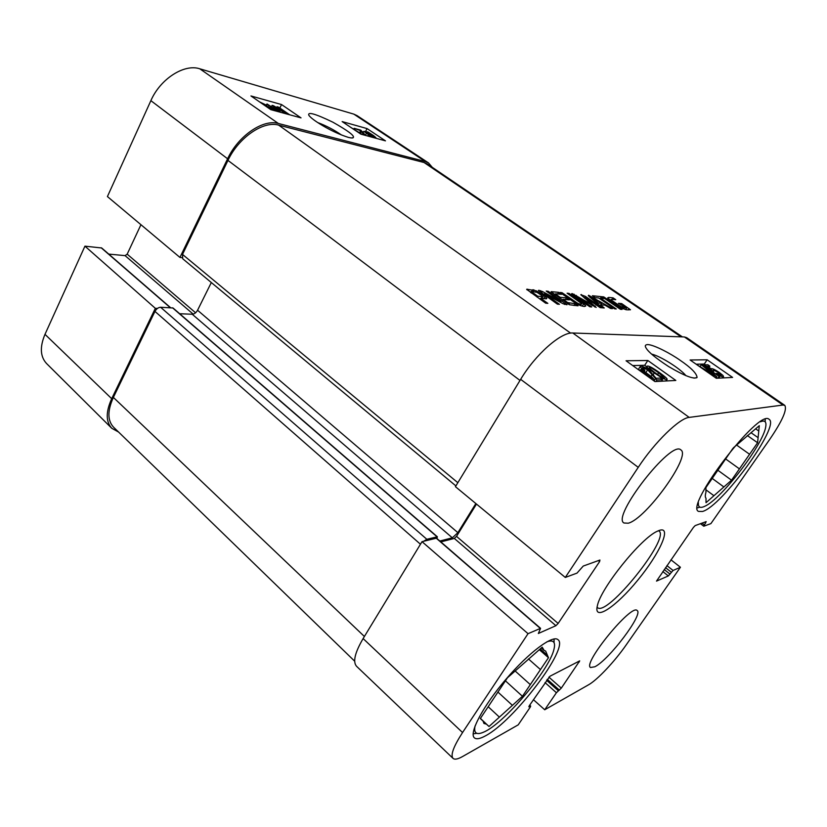 <?xml version="1.0" encoding="UTF-8"?>
<svg xmlns="http://www.w3.org/2000/svg" width="827" height="827" viewBox="0 0 827 827"><rect width="100%" height="100%" fill="white"/><g stroke="black" fill="none" stroke-linecap="round" stroke-linejoin="round"><path stroke-width="1.24" d="M670.955 559.807L680.414 567.26L626.163 644.946C614.823 661.321 597.29 679.99 588.566 684.797L544.724 709.762L533.405 699.683M784.751 405.344L686.668 337.654L684.394 336.961L572.832 333.002C561.171 331.865 535.555 354.328 520.659 379.345L455.429 486.679L565.296 577.442L638.237 467.348C654.622 442.269 679.608 417.997 689.18 417.397L783.014 405.034L784.751 405.344C787.356 409.479 782.363 420.798 769.772 439.313L710.889 523.625L703.767 526.21L706.165 521.62L695.187 525.59L693.419 527.419L656.504 581.112L668.34 575.933L673.075 570.465L680.414 567.26M529.683 705.162L530.676 706.062L530.221 707.188L518.209 724.855L462.593 756.519C457.879 759.186 454.695 759.806 453.041 758.38C450.343 755.134 453.516 746.512 462.551 732.536L528.039 633.678L422.018 541.664L363.125 638.578C354.866 652.679 352.684 661.931 356.571 666.304L453.041 758.38M565.296 577.442L577.008 573.111L583.242 566.061L599.926 560.034L599.606 561.574L558.132 623.444L555.909 625.698L538.346 633.482L540.579 628.334L528.039 633.678M422.018 541.664L436.532 538.17L540.579 628.334M440.843 541.902L454.312 538.429L456.525 536.372L476.486 504.067M530.676 706.062L528.856 706.827L529.311 705.7L549.924 676.259L579.706 660.866L561.295 688.136L556.406 692.726L544.724 709.762M628.22 523.212L623.961 522.995C611.215 516.885 671.369 439.488 680.859 449.919C691.579 455.78 645.877 519.025 628.22 523.212M594.871 666.758L590.499 667.513C582.456 663.43 631.818 603.234 637.162 610.553C643.623 614.006 609.054 659.812 594.871 666.758M485.48 735.834C480.022 738.862 476.311 739.524 474.357 737.818C468.744 733.167 483.237 705.782 506.114 679.091C528.929 652.338 552.87 634.619 557.987 639.684C569.803 647.314 513.929 721.072 485.48 735.834M702.464 511.489L698.526 511.406C684.467 506.093 759.227 408.187 769.069 419.31C780.771 425.378 721.64 506.631 702.464 511.489M659.305 530.396L657.351 531.223C641.059 538.005 600.454 588.535 597.342 605.902C593.321 622.09 616.105 606.822 637.803 580.12C659.677 553.656 672.289 525.827 659.305 530.396M658.488 530.707L658.995 531.006C670.573 538.026 606.832 617.345 597.476 607.566L597.084 607.121M716.306 378.29L690.121 359.993L707.147 359.786L732.598 377.422L716.306 378.29M654.922 381.567L626.049 360.768L647.83 360.5L675.814 380.451L654.922 381.567M647.655 344.559C645.174 344.735 644.667 345.913 646.145 348.115C648.513 352.168 656.007 358.318 668.629 366.557C684.208 375.768 693.688 379.417 697.068 377.525C696.861 373.577 691.186 367.808 680.052 360.221C671.111 353.822 654.064 344.766 647.655 344.559M651.624 354.121C660.07 355.899 680.487 368.697 685.914 375.665M647.83 360.5L644.688 365.296L632.686 365.555M646.714 366.743L644.688 365.296M724.173 377.877L723.056 377.102M711.261 368.883L709.07 367.364M705.431 364.821L704.284 364.035L696.148 364.2M707.147 359.786L704.284 364.035M644.367 371.902L644.853 370.32L643.509 370.176L640.077 366.754L640.884 366.196C642.868 366.34 645.494 367.56 648.771 369.855L656.131 378.29L660.266 378.094L662.51 379.696L656.938 379.986L647.634 369.845L642.755 367.56L642.321 367.881L644.853 370.32M647.479 366.041C649.154 365.916 653.227 368.149 659.719 372.77C664.577 376.244 667.069 378.415 667.182 379.283L666.624 379.738L662.799 378.435L654.281 372.967C649.422 369.473 646.952 367.312 646.879 366.485L647.479 366.041M655.346 372.925L649.557 368.377L649.36 367.395C649.877 366.992 652.979 368.801 658.674 372.801L664.722 378.373C664.226 378.797 661.093 376.978 655.346 372.925M661.507 381.216L662.51 379.696M643.024 370.92L643.509 370.176M654.023 380.916L655.429 378.797M655.925 381.516L656.938 379.986M638.372 369.648L642.031 370.692L640.966 369.359L642.228 369.938L648.978 374.858C652.089 377.112 653.764 378.735 654.012 379.707L653.237 380.358M646.993 375.861L644.181 372.367L648.151 374.931L652.162 378.745L651.593 379.169M639.995 370.816L642.806 371.654L645.07 374.476M640.491 370.072L640.966 369.359M642.279 372.46L642.806 371.654M697.078 364.852L714.032 375.117L701.265 364.759L702.474 364.738L719.655 376.719L704.397 366.702L716.885 376.854L701.658 368.056M715.52 377.743L716.099 376.895M716.037 378.104L716.885 376.854M717.826 378.218L718.818 376.761M718.663 378.166L719.655 376.719M700.066 366.547L701.265 364.759M716.864 373.349L721.371 375.551L718.549 372.574L713.277 369.927L713.742 371.127L712.719 370.972L704.594 364.841L707.902 364.769L709.886 366.154L707.24 366.216L711.458 369.411L711.644 368.635C713.122 368.749 715.644 370.01 719.201 372.398L722.715 375.22L723.553 376.388L723.108 376.761C721.713 376.709 719.418 375.623 716.203 373.504L716.864 373.349M715.831 374.052L716.203 373.504M708.956 367.519L709.886 366.154M703.963 365.772L704.594 364.841M712.305 371.592L712.719 370.972M713.07 372.119L713.742 371.127M554.069 638.951L554.059 642.682M476.807 733.311L473.147 733.838M546.864 641.824C553.387 639.55 555.754 642.021 553.976 649.236C549.459 670.077 503.198 724.576 483.195 732.34C476.362 735.172 473.654 733.042 475.07 725.951M544.166 650.467L545.665 651.076L548.477 657.703L522.437 696.282L489.015 726.499L486.431 724.142L483.95 723.46L483.04 721.041L480.311 718.56L507.478 677.747L542.202 647.159L544.166 650.467L541.303 647.954M540.186 648.937L546.616 654.571M515.149 670.986L530.314 684.611M540.465 669.581L528.453 658.933M488.188 706.723L499.394 717.123M512.409 705.348L497.854 692.003M480.342 718.518L483.04 721.041M486.431 724.142L480.384 718.456M548.477 657.703L539.338 649.681M522.437 696.282L505.421 680.828M489.015 726.499L480.404 718.415M765.223 419.279L765.213 421.863M699.89 507.158L697.388 507.902M760.406 421.76L762.453 421.139C765.378 420.736 766.474 422.618 765.73 426.773C763.218 444.616 721.34 499.126 704.831 506.248C700.159 508.481 698.019 507.333 698.401 502.785M733.415 447.789L759.3 425.688L758.772 431.012L755.63 428.831M758.772 431.012L757.594 442.745L731.544 480.198L706.02 502.682L705.989 498.185C705.09 497.275 705.08 495.311 705.948 492.303L705.917 487.579L732.887 448.42M750.999 432.697L758.101 437.659M725.63 458.944L739.431 468.868M749.572 454.271L736.609 445.06M705.927 489.801L713.928 495.714M723.873 486.958L712.223 478.419M757.594 442.745L747.308 435.529M731.544 480.198L717.681 470.129M317.671 122.551C326.2 125.735 334.129 129.88 341.468 134.987M269.085 107.469L266.418 106.631L266.956 105.411L261.125 102.972M269.282 107.055L275.029 110.797M273.551 110.404L270.853 108.275L268.113 107.81M270.336 109.34L270.853 108.275M259.554 101.897L266.956 105.411M267.741 107.148L268.403 105.753M286.721 113.981L274.605 106.828L280.953 112.41M278.182 111.655L266.997 103.954L279.505 111.924L272.104 105.37L273.551 105.763L288.127 114.353L277.035 106.735L278.565 107.159L289.677 114.788M266.645 104.678L266.997 103.954M271.576 106.466L272.104 105.37M276.632 107.582L277.035 106.735M370.062 135.432L365.265 132.031L368.522 132.94L370.062 135.432M366.764 133.385L367.271 132.382M367.912 134.15L368.522 132.94M371.127 135.979L369.576 133.478L374.466 136.92L371.127 135.979M370.548 135.039L370.941 134.263M371.736 136.951L363.818 131.338L367.932 131.989L373.318 135.411L375.903 137.613L371.385 136.383L371.664 137.096M370.041 136.445L370.341 135.866M353.863 128.919L354.163 128.319L360.83 130.17L365.679 135.473M369.173 136.424L370.475 136.775M364.345 135.111L360.593 130.687L354.163 128.319M359.652 132.537L360.593 130.687M352.664 128.64L361.151 134.232M350.917 127.472L362.453 134.594M363.456 132.041L362.66 131.824M281.542 104.553L301.028 117.879L270.78 109.64L250.953 95.953L281.542 104.553L279.857 108.048M367.054 128.588L385.475 140.859L360.903 134.17L342.151 121.59L367.054 128.588L365.596 131.441M348.394 137.396C351.496 138.13 353.139 138.161 353.346 137.489C354.597 135.711 347.785 130.614 332.888 122.2C315.49 113.816 307.468 111.5 308.822 115.253C310.549 117.703 315.18 121.176 322.706 125.663C331.637 130.883 340.207 134.801 348.394 137.396M428.5 162.909L357.078 115.635L353.822 114.126L199.783 68.796C184.276 63.565 160.304 78.865 150.876 100.656L107.417 196.568L179.935 257.424L227.601 158.774C238.259 135.824 263.182 118.84 278.399 123.492L425.378 161.544L428.5 162.909L432.273 167.333M179.935 257.424L182.012 257.631M157.44 308.43L155.342 308.337L84.943 246.157L44.989 334.335C39.717 346.895 40.213 356.602 46.488 363.446L111.728 428.252C105.773 421.677 105.763 411.825 111.697 398.686L155.342 308.337M118.602 432.066L111.728 428.252M84.943 246.157L101.7 247.986L170.62 307.716M108.751 254.096L125.084 255.636L127.182 254.158L140.941 224.696M626.618 308.14L618.441 303.313L621.708 303.612L630.484 309.784L626.515 309.794L623.031 308.636L614.254 303.333L607.628 297.947L608.682 297.41L613.076 297.854L615.764 299.684L611.856 299.302L611.143 299.519L611.856 300.449L620.715 306.507L626.618 308.14L625.677 309.639M626.535 308.151L625.615 309.629M624.302 307.964L623.692 308.936M622.948 307.613L622.483 308.368M620.715 306.507L620.281 307.199M620.023 306.104L619.599 306.796M619.03 305.494L618.606 306.186M615.877 303.416L615.433 304.129M613.045 301.41L612.58 302.165M612.269 300.811L611.784 301.607M611.856 300.449L611.339 301.286M613.076 297.854L612.156 299.333M608.682 297.41L608.01 298.495M609.892 300.201L610.667 300.284M629.016 308.595L628.179 309.929M621.708 303.612L620.86 304.967M600.547 298.185L616.249 308.957L614.544 308.812L598.8 298.02L595.161 297.658L592.401 295.756L601.405 296.666L604.134 298.537L600.547 298.185L600.102 298.909M601.405 296.666L600.051 298.867M584.865 297.234L596.184 307.448L576.388 296.314L591.718 306.951L589.847 306.796L573.049 295.146L571.602 293.719L572.201 293.585L592.566 304.946L580.812 294.701L585.402 296.366L601.953 307.789L600.154 307.634L584.989 297.162L584.41 297.989M585.402 296.366L584.927 297.141M581.381 294.515L581.05 295.053M592.566 304.946L592.184 305.556M591.594 304.429L591.243 304.998M574.145 294.216L573.421 295.404M572.201 293.585L571.839 294.174M576.698 296.573L576.223 297.348M576.512 296.438L576.037 297.213M576.398 296.324L575.912 297.131M585.175 297.503L584.72 298.247M530.531 292.489L531.151 291.445L537.674 296.2L542.15 296.604L541.427 295.28L536.981 292.355L531.327 291.373L530.552 292.5M542.44 296.583L541.365 298.382L542.491 296.552M542.15 296.604L541.096 298.361M537.674 296.2L537.116 297.141M531.192 291.528L530.593 292.531M526.799 289.212L536.268 290.794L545.003 296.5L543.752 298.588M542.326 294.526L541.737 295.518M539.473 292.593L538.935 293.502M536.268 290.794L535.638 291.848M534.066 289.946L533.115 291.549M527.316 289.171L526.933 289.801M545.003 296.5L546.781 298.268L546.037 298.795L540.682 298.32L547.825 303.364L545.675 303.189L526.685 289.378M540.682 298.32L540.124 299.26M546.781 298.268L546.471 298.795M551.206 291.662L558.618 292.334L561.492 294.34L555.744 293.781L556.023 294.412L560.158 297.296L566.433 297.885L569.338 299.901L563.084 299.333L567.663 302.537L567.136 303.395M563.084 299.333L562.556 300.201M566.433 297.885L565.42 299.55M560.158 297.296L559.631 298.154M556.023 294.412L555.506 295.27M555.796 294.236L555.268 295.105M555.475 293.926L554.917 294.857M558.618 292.334L557.636 293.967M567.663 302.537L575.106 303.788L578.032 305.825L569.4 304.739L551.092 291.807M575.106 303.788L574.062 305.504M569.514 303.323L568.821 304.45M568.583 303.085L568.035 303.985M560.954 301.514L546.213 291.083L548.218 291.29L567.002 304.77L563.032 303.716L544.517 293.709L559.414 304.305L557.398 304.14L538.398 290.453L542.398 291.497L560.954 301.514L560.468 302.32M560.654 301.39L560.179 302.165M560.448 301.276L559.972 302.051M542.398 291.497L541.509 292.975M540.682 290.659L539.948 291.879M539.08 290.225L538.708 290.856M544.848 294.081L544.331 294.96M544.517 293.802L543.97 294.712M544.486 293.761L543.928 294.681L544.476 293.73M565.244 303.199L564.49 304.439M548.218 291.29L547.712 292.127M601.994 303.395L591.853 297.493L591.305 298.392L591.843 297.524L598.376 303.075L601.994 303.395L601.115 304.832M598.376 303.075L597.838 303.954M591.977 297.668L591.45 298.526M588.597 295.249L612.466 308.647L610.636 308.492L604.971 305.163L600.443 304.77L604.248 307.975L602.366 307.82L589.113 296.531L588.597 295.249L588.307 295.735M600.443 304.77L599.875 305.701M603.762 296.903L622.059 309.432L620.395 309.288L602.046 296.738L603.762 296.903L603.328 297.606M577.846 303.395L581.092 304.429L581.867 303.747L567.105 293.203L569.038 293.389L583.738 303.695L585.764 306.042L583.996 306.455L580.42 305.597L575.21 302.951L560.024 292.479L562.009 292.686L577.846 303.395L577.36 304.191M575.747 302.206L575.272 302.992M562.009 292.686L561.502 293.513M585.433 305.308L584.72 306.476M583.738 303.695L582.229 306.166M581.391 301.969L580.874 302.816M569.038 293.389L568.542 294.195M581.092 304.429L580.389 305.587M579.861 304.191L579.282 305.132M682.43 336.889L427.332 163.984L424.075 162.526L278.668 125.135C263.482 120.535 238.61 137.499 227.963 160.407L182.509 254.416L182.695 258.737L455.894 485.914M423.806 541.209L426.825 539.276L437.369 536.795L173.039 307.995L160.603 307.251C158.319 307.417 156.437 308.802 154.959 311.407L113.371 397.415C107.386 410.688 107.438 420.602 113.537 427.156L354.659 661.176M211.319 282.534L197.57 310.239C196.133 312.74 194.345 314.074 192.215 314.239L179.666 313.733M437.369 536.795L436.904 538.491M439.83 541.023L452.338 537.819L457.879 532.66L475.856 503.55M684.394 336.961L783.014 405.034M572.832 333.002L689.18 417.397M520.659 379.345L638.237 467.348M363.125 638.578L462.551 732.536M436.139 538.119L540.248 628.355M454.312 538.429L555.909 625.698M456.525 536.372L558.132 623.444M598.386 560.582L599.606 561.574M666.924 565.616L673.075 570.465M662.809 571.56L668.34 575.933M664.215 569.524L670.056 574.134M665.518 567.642L671.359 572.253M702.02 523.119L704.356 524.887M704.666 522.157L705.71 522.943M529.538 705.369L530.365 706.124M545.024 682.575L556.406 692.726M546.585 680.28L558.318 690.721M547.236 679.329L559.393 690.131M548.89 677.127L561.295 688.136M578.507 661.393L579.22 662.013M653.33 374.404L654.281 372.967M662.138 379.428L662.799 378.435M665.787 380.989L666.624 379.738M657.558 374.486L658.674 372.801M642.403 368.108L642.755 367.56M645.753 372.708L647.634 369.845M651.014 376.409L652.069 374.817M647.365 376.12L648.151 374.931M722.271 377.98L723.108 376.761M717.671 373.866L718.549 372.574M365.803 132.651L366.144 131.989M371.778 136.269L372.346 135.163M367.684 136.01L368.335 134.749M365.431 135.318L366.351 133.509M360.396 133.044L361.048 131.751M278.399 123.492L199.783 68.796M425.378 161.544L353.822 114.126M195.585 312.771L127.182 254.158M193.177 314.126L125.084 255.636M170.31 307.706L101.173 247.769M227.601 158.774L150.876 100.656M111.697 398.686L44.989 334.335M576.388 295.446L575.52 296.862M595.285 305.98L594.675 306.951M531.968 292.169L531.41 293.109M543.659 295.487L541.943 298.361M540.972 293.595L540.413 294.526M533.353 289.801L532.361 291.476M532.826 289.729L531.813 291.424M551.754 291.642L551.392 292.241M573.969 301.007L573.462 301.834M681.097 336.847L424.075 162.526M570.63 333.126L278.668 125.135M364.397 636.48L113.371 397.415M420.457 544.238L154.959 311.407M426.825 539.276L160.603 307.251M436.976 536.744L172.533 307.809M452.338 537.819L192.215 314.239M457.879 532.66L197.57 310.239M457.848 482.699L182.509 254.416M227.963 160.407L519.997 380.43M700.438 523.687L703.767 526.21M693.987 378.135L697.058 377.536M646.879 366.485L645.877 368.015M666.913 379.696L666.055 380.968M640.077 366.754L638.248 369.555M723.315 376.73L722.467 377.97M363.818 131.338L362.97 133.013M361.079 131.948L360.489 133.116M361.006 131.421L360.231 132.93M351.775 137.975L353.336 137.489M610.45 300.635L611.143 299.519M575.902 297.12L576.388 296.314M554.896 294.846L555.475 293.885M560.489 302.331L560.995 301.504"/></g></svg>
